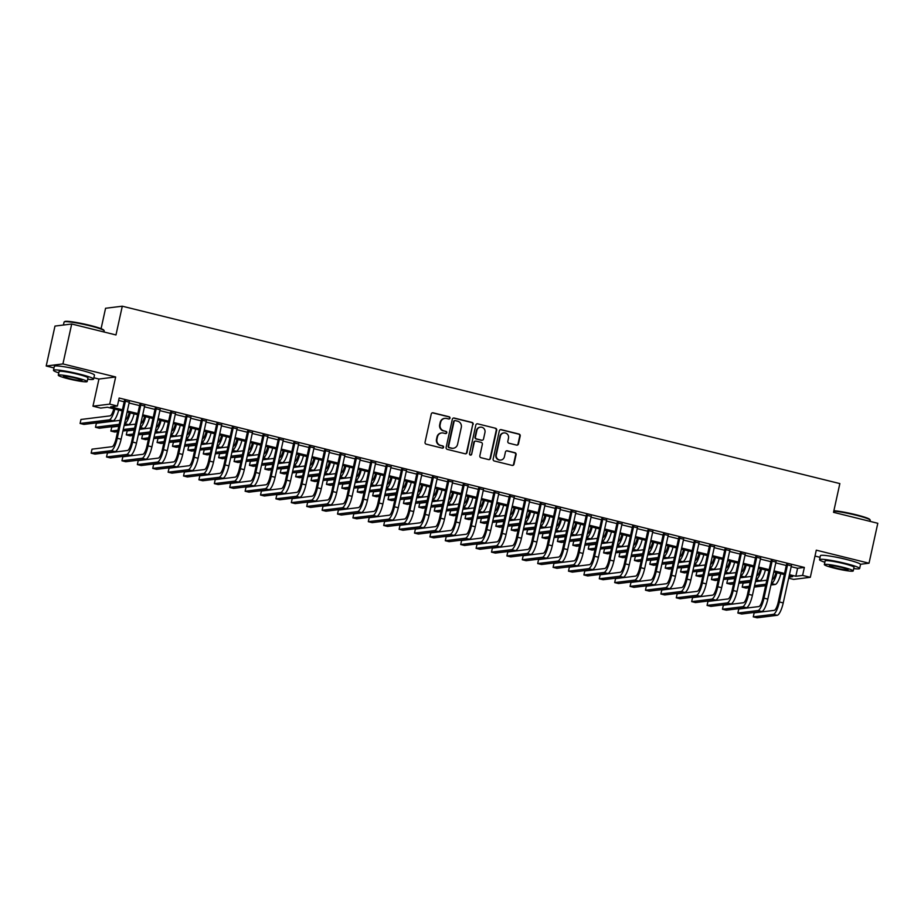 <?xml version="1.0" encoding="UTF-8"?>
<svg xmlns="http://www.w3.org/2000/svg" width="924" height="924" viewBox="0 0 924 924"><rect width="100%" height="100%" fill="white"/><g stroke="black" fill="none" stroke-linecap="round" stroke-linejoin="round"><path stroke-width="1.39" d="M449.988 418.145A1.132 1.086 82.9 0 0 449.168 416.782L433.113 412.82A1.617 1.548 82.9 0 0 431.254 414.01L425.052 442.226A1.617 1.548 82.9 0 0 426.218 444.167L442.273 448.14A1.132 1.086 82.9 0 0 443.578 447.297A1.132 1.086 82.9 0 0 442.758 445.946L440.679 445.426A5.163 4.955 82.9 0 1 436.948 439.223L437.468 436.867A5.163 4.955 82.9 0 1 443.404 433.044L445.483 433.564A1.132 1.086 82.9 0 0 446.777 432.721A1.132 1.086 82.9 0 0 445.969 431.369L443.89 430.85A5.163 4.955 82.9 0 1 440.147 424.636L440.667 422.291A5.163 4.955 82.9 0 1 446.604 418.468L448.683 418.976A1.132 1.086 82.9 0 0 449.988 418.145M448.833 419.011A1.132 1.086 82.9 0 0 448.718 416.839L432.663 412.866A1.617 1.548 82.9 0 0 432.34 412.832M442.423 448.163A1.132 1.086 82.9 0 0 442.307 446.003L440.679 445.426M445.634 433.587A1.132 1.086 82.9 0 0 445.507 431.416L443.89 430.85M847.585 559.759A12.809 1.224 -167.6 0 0 844.166 558.858A12.809 1.224 -167.6 0 0 834.141 556.802M81.52 370.385A12.809 1.224 -167.6 0 0 78.113 369.484A12.809 1.224 -167.6 0 0 68.087 367.429M516.608 445.114A1.617 1.548 82.9 0 0 518.456 443.913L520.2 436.001A1.617 1.548 82.9 0 0 519.034 434.061L501.201 429.648A1.617 1.548 82.9 0 0 499.341 430.838L493.139 459.055A1.617 1.548 82.9 0 0 494.305 461.007L512.139 465.407A1.617 1.548 82.9 0 0 513.998 464.218L516.1 454.654A1.617 1.548 82.9 0 0 514.934 452.714L507.299 450.82A1.617 1.548 82.9 0 0 505.44 452.021L504.4 456.756A4.308 4.146 82.9 0 1 500.889 460.048A4.308 4.146 82.9 0 1 496.315 454.758L500.404 436.186A4.308 4.146 82.9 0 1 503.915 432.906A4.308 4.146 82.9 0 1 508.489 438.184L507.807 441.279A1.617 1.548 82.9 0 0 508.974 443.22L516.608 445.114M791.198 566.689L797.585 568.272L804.365 567.428L802.61 575.421L810.313 577.315L793.589 579.394L788.669 578.181M71.702 324.001L62.924 363.929L46.2 366.008L54.978 326.08L71.702 324.001L115.974 334.95L122.291 306.202L839.847 483.587L833.529 512.335L877.8 523.284L869.022 563.213L816.285 550.173L810.313 577.315M93.878 377.789L98.937 379.048L115.662 376.969L62.924 363.929M115.662 376.969L109.702 404.123L117.394 406.017L110.614 406.86L122.43 409.782M804.365 567.428L119.15 398.036L117.394 406.017M473.192 424.382A1.617 1.548 82.9 0 0 472.025 422.441L454.192 418.029A1.617 1.548 82.9 0 0 452.344 419.219L446.13 447.435A1.617 1.548 82.9 0 0 447.297 449.376L465.142 453.788A1.617 1.548 82.9 0 0 466.99 452.598L472.742 424.439A1.617 1.548 82.9 0 0 471.575 422.487L453.742 418.087A1.617 1.548 82.9 0 0 453.43 418.041M477.696 423.839L495.53 428.251A1.617 1.548 82.9 0 1 496.696 430.191L490.494 458.408A1.617 1.548 82.9 0 1 488.634 459.598L481.011 457.715A1.617 1.548 82.9 0 1 479.845 455.775L482.351 444.329A1.617 1.548 82.9 0 0 481.185 442.388L476.126 441.129A1.617 1.548 82.9 0 0 474.266 442.33L471.656 454.238A1.132 1.086 82.9 0 1 470.732 455.105A1.132 1.086 82.9 0 1 469.531 453.719L475.837 425.028A1.617 1.548 82.9 0 1 477.696 423.839L495.53 428.251M860.452 564.275L869.022 563.213M129.256 402.171L124.37 400.958M144.664 405.983L139.767 404.77M160.06 409.782L155.163 408.57M175.456 413.594L170.559 412.381M190.852 417.394L185.955 416.193M206.248 421.205L201.363 419.993M221.645 425.017L216.759 423.804M237.052 428.817L232.155 427.604M252.448 432.628L247.551 431.416M267.845 436.428L262.947 435.227M283.241 440.24L278.355 439.027M298.637 444.04L293.751 442.839M314.033 447.851L309.147 446.639M329.441 451.663L324.543 450.45M344.837 455.463L339.94 454.25M360.233 459.274L355.336 458.061M375.629 463.074L370.743 461.873M391.025 466.886L386.14 465.673M406.421 470.686L401.536 469.484M421.829 474.497L416.932 473.284M437.225 478.309L432.328 477.096M452.621 482.109L447.724 480.896M468.018 485.92L463.132 484.707M483.414 489.72L478.528 488.519M498.821 493.532L493.924 492.319M514.218 497.331L509.32 496.13M529.614 501.143L524.716 499.93M545.01 504.954L540.113 503.742M560.406 508.754L555.52 507.553M575.802 512.566L570.917 511.353M591.21 516.366L586.313 515.165M606.606 520.177L601.709 518.965M622.002 523.989L617.105 522.776M637.398 527.789L632.513 526.576M652.794 531.6L647.909 530.388M668.191 535.4L663.305 534.199M683.598 539.212L678.701 537.999M698.994 543.012L694.097 541.811M714.391 546.823L709.493 545.61M729.787 550.635L724.901 549.422M745.183 554.435L740.297 553.222M760.579 558.246L755.693 557.033M775.987 562.046L771.09 560.845M118.63 400.427L124.186 401.801M129.071 403.003L139.582 405.601M144.479 406.814L154.978 409.413M159.875 410.626L170.374 413.213M175.271 414.426L185.782 417.024M190.667 418.237L201.178 420.836M206.064 422.037L216.574 424.636M221.46 425.849L231.97 428.447M236.867 429.648L247.366 432.247M252.264 433.46L262.762 436.059M267.66 437.271L278.17 439.859M283.056 441.071L293.566 443.67M298.452 444.883L308.963 447.482M313.86 448.683L324.359 451.282M329.256 452.494L339.755 455.093M344.652 456.294L355.151 458.893M360.048 460.106L370.559 462.705M375.444 463.917L385.955 466.516M390.84 467.717L401.351 470.316M406.248 471.529L416.747 474.127M421.644 475.329L432.143 477.927M437.04 479.14L447.551 481.739M452.437 482.952L462.947 485.539M467.833 486.752L478.343 489.35M483.229 490.563L493.739 493.162M498.637 494.363L509.136 496.962M514.033 498.175L524.532 500.773M529.429 501.975L539.939 504.573M544.825 505.786L555.336 508.385M560.221 509.598L570.732 512.185M575.617 513.398L586.128 515.996M591.025 517.209L601.524 519.808M606.421 521.009L616.92 523.608M621.817 524.82L632.328 527.419M637.214 528.62L647.724 531.219M652.61 532.432L663.12 535.031M668.017 536.243L678.516 538.831M683.414 540.043L693.912 542.642M698.81 543.855L709.309 546.454M714.206 547.655L724.716 550.254M729.602 551.466L740.112 554.065M744.998 555.266L755.509 557.865M760.406 559.078L770.905 561.677M775.802 562.889L786.301 565.488M791.383 565.858L786.486 564.645M122.291 306.202L105.567 308.269L101.086 328.667M814.991 556.063L820.05 557.311M122.187 410.903L107.45 407.253L100.67 408.096L92.966 406.19L109.702 404.123M98.937 379.048L92.966 406.19M46.2 366.008L53.996 367.925M789.442 574.682L795.83 576.253L802.61 575.421M127.316 410.995L137.826 413.594M142.723 414.795L153.222 417.394M158.12 418.607L168.618 421.205M173.516 422.418L184.026 425.005M188.912 426.218L199.422 428.817M204.308 430.03L214.818 432.628M219.704 433.83L230.215 436.428M235.112 437.641L245.611 440.24M250.508 441.441L261.007 444.04M265.904 445.252L276.415 447.851M281.3 449.064L291.811 451.651M296.696 452.864L307.207 455.463M312.104 456.675L322.603 459.274M327.5 460.475L337.999 463.074M342.896 464.287L353.395 466.886M358.293 468.087L368.803 470.686M373.689 471.898L384.199 474.497M389.085 475.71L399.595 478.297M404.493 479.51L414.992 482.109M419.889 483.321L430.388 485.92M435.285 487.121L445.795 489.72M450.681 490.933L461.192 493.532M466.077 494.733L476.588 497.331M481.473 498.544L491.984 501.143M496.881 502.356L507.38 504.954M512.277 506.156L522.776 508.754M527.673 509.967L538.184 512.566M543.069 513.767L553.58 516.366M558.466 517.579L568.976 520.177M573.862 521.39L584.372 523.977M589.269 525.19L599.768 527.789M604.666 529.002L615.165 531.6M620.062 532.802L630.572 535.4M635.458 536.613L645.968 539.212M650.854 540.413L661.365 543.012M666.262 544.224L676.761 546.823M681.658 548.036L692.157 550.623M697.054 551.836L707.553 554.435M712.45 555.647L722.961 558.246M727.846 559.447L738.357 562.046M743.243 563.259L753.753 565.858M758.65 567.059L769.149 569.658M774.046 570.87L784.545 573.469M788.9 577.119L792.665 576.645L789.2 575.791M784.303 574.578L773.804 571.991M768.907 570.778L758.396 568.179M753.51 566.966L743 564.368M738.114 563.166L727.604 560.568M722.707 559.355L712.208 556.756M707.31 555.543L696.811 552.956M691.914 551.744L681.404 549.145M676.518 547.932L666.008 545.333M661.122 544.132L650.611 541.533M645.726 540.321L635.215 537.722M630.318 536.521L619.819 533.922M614.922 532.709L604.423 530.11M599.526 528.898L589.015 526.31M584.13 525.098L573.619 522.499M568.734 521.286L558.223 518.687M553.337 517.486L542.827 514.887M537.93 513.675L527.431 511.076M522.534 509.875L512.035 507.276M507.137 506.063L496.627 503.464M491.741 502.252L481.231 499.665M476.345 498.452L465.835 495.853M460.937 494.64L450.438 492.042M445.541 490.84L435.042 488.242M430.145 487.029L419.646 484.43M414.749 483.229L404.238 480.63M399.353 479.417L388.842 476.819M383.957 475.606L373.446 473.007M368.549 471.806L358.05 469.207M353.153 467.994L342.654 465.396M337.757 464.195L327.246 461.596M322.361 460.383L311.85 457.784M306.964 456.572L296.454 453.984M291.568 452.772L281.058 450.173M276.161 448.96L265.662 446.361M260.764 445.16L250.265 442.561M245.368 441.349L234.858 438.75M229.972 437.549L219.462 434.95M214.576 433.737L204.065 431.138M199.18 429.926L188.669 427.338M183.772 426.126L173.273 423.527M168.376 422.314L157.877 419.715M152.98 418.514L142.469 415.916M137.584 414.703L127.073 412.104M797.585 568.272L795.83 576.253M444.871 418.364L444.421 418.422A5.163 4.955 82.9 0 0 440.217 422.349L440.667 422.291M443.439 430.907A5.163 4.955 82.9 0 1 439.697 424.693L440.217 422.349M441.66 432.94L441.21 432.998A5.163 4.955 82.9 0 0 437.017 436.925L437.468 436.867M440.228 445.483A5.163 4.955 82.9 0 1 436.498 439.27L437.017 436.925M465.453 453.834A1.617 1.548 82.9 0 0 466.539 452.656L472.742 424.439M455.37 420.628A1.132 1.086 82.9 0 0 454.077 421.471L448.625 446.234A1.132 1.086 82.9 0 0 449.445 447.597L451.64 448.14A5.163 4.955 82.9 0 0 457.576 444.317L461.295 427.385A5.163 4.955 82.9 0 0 457.565 421.171L455.37 420.628M455.001 420.616L454.539 420.663A1.132 1.086 82.9 0 0 453.626 421.529L454.077 421.471M453.372 448.244L452.922 448.302A5.163 4.955 82.9 0 1 451.189 448.198L448.995 447.655A1.132 1.086 82.9 0 1 448.175 446.292L453.626 421.529M488.958 459.644A1.617 1.548 82.9 0 0 490.043 458.466L496.246 430.249A1.617 1.548 82.9 0 0 495.079 428.309M475.583 441.106L475.132 441.164A1.617 1.548 82.9 0 0 473.816 442.388L471.656 454.238M470.501 455.105A1.132 1.086 82.9 0 0 471.194 454.296M484.961 432.455A4.308 4.146 82.9 0 0 480.388 427.177A4.308 4.146 82.9 0 0 476.876 430.457L475.444 436.994A1.617 1.548 82.9 0 0 476.611 438.935L481.67 440.194A1.617 1.548 82.9 0 0 483.529 438.992L484.961 432.455M480.388 427.177L479.937 427.234A4.308 4.146 82.9 0 0 476.426 430.515L476.876 430.457M482.213 440.228L481.762 440.286A1.617 1.548 82.9 0 1 481.219 440.251L476.16 438.992A1.617 1.548 82.9 0 1 474.994 437.052L476.426 430.515M503.915 432.906L503.464 432.963A4.308 4.146 82.9 0 0 499.953 436.243L500.404 436.186M500.889 460.048L500.438 460.094A4.308 4.146 82.9 0 1 495.865 454.816L499.953 436.243M512.462 465.453A1.617 1.548 82.9 0 0 513.548 464.275L515.65 454.712A1.617 1.548 82.9 0 0 514.483 452.772L506.849 450.877A1.617 1.548 82.9 0 0 506.537 450.843M516.92 445.149A1.617 1.548 82.9 0 0 518.006 443.97L519.75 436.059A1.617 1.548 82.9 0 0 518.583 434.118L500.75 429.706A1.617 1.548 82.9 0 0 500.438 429.66M113.814 408.824A8.212 2.137 103.9 0 1 110.095 415.858L80.965 419.473L80.088 423.469L109.217 419.854A12.324 3.211 -76.1 0 0 114.853 409.089M80.088 423.469L83.934 424.416L113.075 420.801A12.324 3.211 -76.1 0 0 118.699 410.037M124.451 400.566L116.135 438.415A8.212 2.137 103.9 0 1 112.116 446.685L92.019 449.168L91.141 453.164L111.238 450.669A12.324 3.211 -76.1 0 0 117.267 438.276L125.502 400.82M91.141 453.164L94.987 454.111L115.084 451.628A12.324 3.211 -76.1 0 0 121.113 439.223L129.348 401.778M64.206 321.899L64.796 321.529A20.039 1.917 12.4 0 1 89.755 325.317A20.039 1.917 12.4 0 1 103.765 330.099L104.135 330.677A20.536 1.964 -167.6 0 0 89.79 325.779A20.536 1.964 -167.6 0 0 64.206 321.899A20.536 1.964 -167.6 0 0 64.079 322.06L63.421 325.029M87.676 379.21A20.536 1.964 -167.6 0 0 93.578 379.117A20.536 1.964 -167.6 0 0 79.175 374.012A20.536 1.964 -167.6 0 0 53.477 370.293A20.536 1.964 -167.6 0 0 58.789 372.869M93.578 379.117L94.467 375.121A20.536 1.964 -167.6 0 0 80.053 370.016A20.536 1.964 -167.6 0 0 54.354 366.308L53.477 370.293M58.281 375.202L59.09 371.529A14.784 1.421 12.4 0 1 77.593 374.208A14.784 1.421 12.4 0 1 87.965 377.881L87.156 381.554A14.784 1.421 -167.6 0 0 76.784 377.881A14.784 1.421 -167.6 0 0 58.281 375.202A14.784 1.421 -167.6 0 0 68.653 378.886A14.784 1.421 -167.6 0 0 87.156 381.554M70.097 378.701A9.529 0.912 -167.6 0 0 82.028 380.422A9.529 0.912 -167.6 0 0 75.341 378.055A9.529 0.912 -167.6 0 0 63.41 376.334A9.529 0.912 -167.6 0 0 70.097 378.701M103.95 331.97L104.193 330.884A20.536 1.964 -167.6 0 0 104.135 330.677M833.887 510.729A20.039 1.917 12.4 0 1 855.809 514.691A20.039 1.917 12.4 0 1 869.819 519.484L870.189 520.062A20.536 1.964 -167.6 0 0 855.843 515.153A20.536 1.964 -167.6 0 0 833.794 511.122M853.73 568.595A20.536 1.964 -167.6 0 0 859.643 568.491A20.536 1.964 -167.6 0 0 845.241 563.386A20.536 1.964 -167.6 0 0 819.53 559.678A20.536 1.964 -167.6 0 0 824.855 562.242M859.643 568.491L860.521 564.506A20.536 1.964 -167.6 0 0 846.118 559.39A20.536 1.964 -167.6 0 0 820.408 555.682L819.53 559.678M824.335 564.587L825.144 560.914A14.784 1.421 12.4 0 1 843.658 563.582A14.784 1.421 12.4 0 1 854.03 567.267L853.222 570.94A14.784 1.421 -167.6 0 0 842.85 567.255A14.784 1.421 -167.6 0 0 824.335 564.587A14.784 1.421 -167.6 0 0 834.707 568.26A14.784 1.421 -167.6 0 0 853.222 570.94M836.162 568.087A9.529 0.912 -167.6 0 0 848.082 569.808A9.529 0.912 -167.6 0 0 841.406 567.44A9.529 0.912 -167.6 0 0 829.475 565.719A9.529 0.912 -167.6 0 0 836.162 568.087M870.004 521.355L870.246 520.27A20.536 1.964 -167.6 0 0 870.189 520.062M129.21 412.635A8.212 2.137 103.9 0 1 125.491 419.669L125.41 419.681M120.108 420.339L96.362 423.273L95.484 427.269L119.231 424.324M124.532 423.666L124.613 423.654A12.324 3.211 -76.1 0 0 130.249 412.889M95.484 427.269L99.33 428.228L118.907 425.791M124.209 425.132L128.471 424.613A12.324 3.211 -76.1 0 0 134.107 413.848M144.618 416.447A8.212 2.137 103.9 0 1 140.898 423.469L140.806 423.481M135.505 424.139L124.116 425.548M118.815 426.207L111.758 427.084L110.88 431.081L117.937 430.203M123.239 429.544L134.627 428.135M139.928 427.477L140.021 427.466A12.324 3.211 -76.1 0 0 145.645 416.701M110.88 431.081L114.726 432.028L117.614 431.67M122.915 431.011L134.303 429.602M139.605 428.944L143.867 428.413A12.324 3.211 -76.1 0 0 149.503 417.648M160.014 420.247A8.212 2.137 103.9 0 1 156.295 427.281L156.202 427.292M150.901 427.951L139.512 429.36M134.211 430.018L127.154 430.896L126.276 434.881L133.333 434.014M138.635 433.356L150.023 431.935M155.324 431.277L155.417 431.277A12.324 3.211 -76.1 0 0 161.053 420.501M126.276 434.881L130.122 435.839L133.01 435.481M138.311 434.823L149.7 433.414M155.013 432.755L159.263 432.224A12.324 3.211 -76.1 0 0 164.899 421.459M175.41 424.058A8.212 2.137 103.9 0 1 171.691 431.081L171.61 431.092M166.308 431.751L154.92 433.16M149.619 433.818L142.55 434.696L141.672 438.692L148.741 437.814M154.042 437.156L165.431 435.747M170.732 435.089L170.813 435.077A12.324 3.211 -76.1 0 0 176.449 424.312M141.672 438.692L145.518 439.639L148.417 439.281M153.719 438.623L165.107 437.214M170.409 436.555L174.659 436.024A12.324 3.211 -76.1 0 0 180.296 425.259M139.859 404.366L131.531 442.215A8.212 2.137 103.9 0 1 127.512 450.485L107.415 452.979L106.537 456.976L126.634 454.481A12.324 3.211 -76.1 0 0 132.663 442.076L140.898 404.631M106.537 456.976L110.395 457.923L130.492 455.428A12.324 3.211 -76.1 0 0 136.509 443.035L144.745 405.578M155.255 408.177L146.928 446.026A8.212 2.137 103.9 0 1 142.908 454.296L122.823 456.779L121.945 460.776L142.03 458.281A12.324 3.211 -76.1 0 0 148.059 445.888L156.295 408.431M121.945 460.776L125.791 461.734L145.888 459.24A12.324 3.211 -76.1 0 0 151.906 446.835L160.141 409.39M170.651 411.988L162.324 449.838A8.212 2.137 103.9 0 1 158.316 458.096L138.219 460.591L137.341 464.587L157.438 462.092A12.324 3.211 -76.1 0 0 163.456 449.688L171.691 412.243M137.341 464.587L141.187 465.534L161.284 463.039A12.324 3.211 -76.1 0 0 167.313 450.646L175.537 413.19M186.047 415.788L177.731 453.638A8.212 2.137 103.9 0 1 173.712 461.908L153.615 464.402L152.737 468.387L172.834 465.904A12.324 3.211 -76.1 0 0 178.852 453.499L187.087 416.054M152.737 468.387L156.583 469.346L176.68 466.851A12.324 3.211 -76.1 0 0 182.709 454.446L190.945 417.001M190.806 427.858A8.212 2.137 103.9 0 1 187.087 434.892L187.006 434.904M181.705 435.562L170.316 436.971M165.015 437.63L157.946 438.507L157.068 442.492L164.137 441.626M169.439 440.967L180.827 439.558M186.128 438.9L186.209 438.888A12.324 3.211 -76.1 0 0 191.845 428.124M157.068 442.492L160.926 443.451L163.814 443.093M169.115 442.434L180.503 441.025M185.805 440.367L190.055 439.836A12.324 3.211 -76.1 0 0 195.692 429.071M201.444 419.6L193.128 457.449A8.212 2.137 103.9 0 1 189.108 465.708L169.011 468.202L168.133 472.199L188.23 469.704A12.324 3.211 -76.1 0 0 194.259 457.311L202.495 419.854M168.133 472.199L171.98 473.146L192.077 470.663A12.324 3.211 -76.1 0 0 198.106 458.258L206.341 420.801M206.202 431.67A8.212 2.137 103.9 0 1 202.483 438.704L202.402 438.704M197.101 439.362L185.712 440.783M180.411 441.441L173.354 442.307L172.476 446.304L179.533 445.426M184.835 444.767L196.223 443.358M201.524 442.7L201.605 442.688A12.324 3.211 -76.1 0 0 207.242 431.924M172.476 446.304L176.322 447.251L179.21 446.893M184.511 446.246L195.9 444.825M201.201 444.167L205.463 443.647A12.324 3.211 -76.1 0 0 211.088 432.882M216.84 423.4L208.524 461.249A8.212 2.137 103.9 0 1 204.504 469.519L184.407 472.014L183.53 475.999L203.627 473.515A12.324 3.211 -76.1 0 0 209.656 461.111L217.891 423.666M183.53 475.999L187.387 476.957L207.473 474.462A12.324 3.211 -76.1 0 0 213.502 462.069L221.737 424.613M221.598 435.47A8.212 2.137 103.9 0 1 217.891 442.504L217.798 442.515M212.497 443.173L201.109 444.583M195.807 445.241L188.75 446.119L187.872 450.115L194.929 449.237M200.231 448.579L211.619 447.17M216.921 446.511L217.013 446.5A12.324 3.211 -76.1 0 0 222.638 435.735M187.872 450.115L191.718 451.062L194.606 450.704M199.907 450.046L211.296 448.637M216.597 447.978L220.859 447.447A12.324 3.211 -76.1 0 0 226.495 436.682M232.247 427.211L223.92 465.061A8.212 2.137 103.9 0 1 219.9 473.331L199.803 475.814L198.926 479.81L219.023 477.315A12.324 3.211 -76.1 0 0 225.052 464.922L233.287 427.466M198.926 479.81L202.783 480.757L222.88 478.274A12.324 3.211 -76.1 0 0 228.898 465.869L237.133 428.424M237.006 439.281A8.212 2.137 103.9 0 1 233.287 446.315L233.195 446.327M227.893 446.985L216.505 448.394M211.203 449.052L204.146 449.93L203.268 453.915L210.326 453.037M215.627 452.379L227.015 450.97M232.317 450.311L232.409 450.3A12.324 3.211 -76.1 0 0 238.046 439.535M203.268 453.915L207.115 454.874L210.002 454.516M215.304 453.857L226.692 452.437M231.993 451.79L236.255 451.258A12.324 3.211 -76.1 0 0 241.892 440.494M247.644 431.011L239.316 468.872A8.212 2.137 103.9 0 1 235.308 477.131L215.211 479.625L214.333 483.622L234.43 481.127A12.324 3.211 -76.1 0 0 240.448 468.722L248.683 431.277M214.333 483.622L218.18 484.569L238.277 482.074A12.324 3.211 -76.1 0 0 244.294 469.681L252.529 432.224M252.402 443.093A8.212 2.137 103.9 0 1 248.683 450.115L248.602 450.127M243.289 450.785L231.901 452.194M226.599 452.852L219.542 453.73L218.665 457.727L225.722 456.849M231.023 456.19L242.411 454.781M247.724 454.123L247.805 454.111A12.324 3.211 -76.1 0 0 253.442 443.347M218.665 457.727L222.511 458.674L225.398 458.316M230.711 457.657L242.088 456.248M247.401 455.59L251.651 455.058A12.324 3.211 -76.1 0 0 257.288 444.294M263.04 434.823L254.712 472.672A8.212 2.137 103.9 0 1 250.704 480.942L230.607 483.425L229.73 487.422L249.827 484.927A12.324 3.211 -76.1 0 0 255.844 472.534L264.079 435.077M229.73 487.422L233.576 488.38L253.673 485.885A12.324 3.211 -76.1 0 0 259.702 473.481L267.925 436.036M267.798 446.893A8.212 2.137 103.9 0 1 264.079 453.927L263.998 453.938M258.697 454.596L247.309 456.006M242.007 456.664L234.939 457.542L234.061 461.526L241.129 460.66M246.431 460.002L257.819 458.581M263.121 457.923L263.201 457.923A12.324 3.211 -76.1 0 0 268.838 447.147M234.061 461.526L237.918 462.485L240.806 462.127M246.107 461.469L257.496 460.06M262.797 459.401L267.048 458.87A12.324 3.211 -76.1 0 0 272.684 448.105M278.436 438.634L270.12 476.484A8.212 2.137 103.9 0 1 266.1 484.742L246.003 487.237L245.126 491.233L265.223 488.738A12.324 3.211 -76.1 0 0 271.24 476.345L279.475 438.888M245.126 491.233L248.972 492.18L269.069 489.685A12.324 3.211 -76.1 0 0 275.098 477.292L283.333 439.836M283.194 450.704A8.212 2.137 103.9 0 1 279.475 457.727L279.394 457.738M274.093 458.396L262.705 459.817M257.403 460.464L250.335 461.342L249.457 465.338L256.526 464.46M261.827 463.802L273.215 462.393M278.517 461.734L278.598 461.723A12.324 3.211 -76.1 0 0 284.234 450.958M249.457 465.338L253.315 466.285L256.202 465.927M261.504 465.269L272.892 463.86M278.193 463.201L282.444 462.681A12.324 3.211 -76.1 0 0 288.08 451.905M293.832 442.434L285.516 480.284A8.212 2.137 103.9 0 1 281.497 488.553L261.4 491.048L260.522 495.033L280.619 492.55A12.324 3.211 -76.1 0 0 286.648 480.145L294.883 442.7M260.522 495.033L264.368 495.992L284.465 493.497A12.324 3.211 -76.1 0 0 290.494 481.104L298.729 443.647M298.591 454.504A8.212 2.137 103.9 0 1 294.872 461.538L294.791 461.55M289.489 462.208L278.101 463.617M272.799 464.275L265.742 465.153L264.865 469.149L271.922 468.272M277.223 467.613L288.611 466.204M293.913 465.546L293.994 465.534A12.324 3.211 -76.1 0 0 299.63 454.77M264.865 469.149L268.711 470.097L271.598 469.738M276.9 469.08L288.288 467.671M293.589 467.013L297.851 466.481A12.324 3.211 -76.1 0 0 303.488 455.717M309.228 446.246L300.912 484.095A8.212 2.137 103.9 0 1 296.893 492.353L276.796 494.848L275.918 498.844L296.015 496.35A12.324 3.211 -76.1 0 0 302.044 483.957L310.279 446.5M275.918 498.844L279.776 499.792L299.861 497.308A12.324 3.211 -76.1 0 0 305.89 484.904L314.125 447.459M313.987 458.316A8.212 2.137 103.9 0 1 310.279 465.349L310.187 465.361M304.885 466.008L293.497 467.428M288.196 468.087L281.139 468.953L280.261 472.949L287.318 472.072M292.619 471.413L304.008 470.004M309.309 469.346L309.401 469.334A12.324 3.211 -76.1 0 0 315.026 458.57M280.261 472.949L284.107 473.908L286.994 473.55M292.296 472.892L303.684 471.471M308.986 470.813L313.248 470.293A12.324 3.211 -76.1 0 0 318.884 459.528M324.636 450.046L316.308 487.895A8.212 2.137 103.9 0 1 312.289 496.165L292.192 498.66L291.314 502.644L311.411 500.161A12.324 3.211 -76.1 0 0 317.44 487.757L325.675 450.311M291.314 502.644L295.172 503.603L315.269 501.108A12.324 3.211 -76.1 0 0 321.286 488.715L329.522 451.258M329.394 462.127A8.212 2.137 103.9 0 1 325.675 469.149L325.583 469.161M320.281 469.819L308.893 471.228M303.592 471.887L296.535 472.765L295.657 476.761L302.714 475.883M308.015 475.225L319.404 473.816M324.705 473.157L324.798 473.146A12.324 3.211 -76.1 0 0 330.434 462.381M295.657 476.761L299.503 477.708L302.391 477.35M307.692 476.692L319.08 475.283M324.382 474.624L328.644 474.093A12.324 3.211 -76.1 0 0 334.28 463.328M340.032 453.857L331.704 491.707A8.212 2.137 103.9 0 1 327.697 499.976L307.6 502.46L306.722 506.456L326.819 503.961A12.324 3.211 -76.1 0 0 332.836 491.568L341.072 454.111M306.722 506.456L310.568 507.403L330.665 504.92A12.324 3.211 -76.1 0 0 336.683 492.515L344.918 455.07M344.791 465.927A8.212 2.137 103.9 0 1 341.072 472.961L340.991 472.973M335.678 473.631L324.301 475.04M318.988 475.698L311.931 476.576L311.053 480.561L318.11 479.683M323.423 479.036L334.8 477.616M340.113 476.957L340.194 476.946A12.324 3.211 -76.1 0 0 345.83 466.181M311.053 480.561L314.899 481.519L317.787 481.161M323.1 480.503L334.476 479.082M339.789 478.436L344.04 477.904A12.324 3.211 -76.1 0 0 349.676 467.14M355.428 457.669L347.101 495.518A8.212 2.137 103.9 0 1 343.093 503.776L322.996 506.271L322.118 510.267L342.215 507.773A12.324 3.211 -76.1 0 0 348.233 495.368L356.468 457.923M322.118 510.267L325.964 511.215L346.061 508.72A12.324 3.211 -76.1 0 0 352.09 496.327L360.325 458.87M360.187 469.738A8.212 2.137 103.9 0 1 356.468 476.761L356.387 476.772M351.085 477.431L339.697 478.84M334.396 479.498L327.327 480.376L326.449 484.372L333.518 483.495M338.819 482.836L350.208 481.427M355.509 480.769L355.59 480.757A12.324 3.211 -76.1 0 0 361.226 469.993M326.449 484.372L330.307 485.319L333.194 484.961M338.496 484.303L349.884 482.894M355.186 482.236L359.436 481.704A12.324 3.211 -76.1 0 0 365.072 470.94M370.824 461.469L362.508 499.318A8.212 2.137 103.9 0 1 358.489 507.588L338.392 510.083L337.514 514.067L357.611 511.573A12.324 3.211 -76.1 0 0 363.629 499.179L371.864 461.723M337.514 514.067L341.36 515.026L361.457 512.531A12.324 3.211 -76.1 0 0 367.486 500.127L375.722 462.681M375.583 473.538A8.212 2.137 103.9 0 1 371.864 480.572L371.783 480.584M366.482 481.242L355.093 482.651M349.792 483.31L342.723 484.188L341.845 488.172L348.914 487.306M354.215 486.648L365.604 485.227M370.905 484.58L370.986 484.569A12.324 3.211 -76.1 0 0 376.622 473.793M341.845 488.172L345.703 489.131L348.591 488.773M353.892 488.115L365.28 486.705M370.582 486.047L374.844 485.516A12.324 3.211 -76.1 0 0 380.469 474.751M386.22 465.28L377.904 503.13A8.212 2.137 103.9 0 1 373.885 511.388L353.788 513.883L352.91 517.879L373.007 515.384A12.324 3.211 -76.1 0 0 379.036 502.991L387.272 465.534M352.91 517.879L356.756 518.826L376.853 516.331A12.324 3.211 -76.1 0 0 382.882 503.938L391.118 466.481M390.979 477.35A8.212 2.137 103.9 0 1 387.26 484.372L387.179 484.384M381.878 485.042L370.489 486.463M365.188 487.121L358.131 487.988L357.253 491.984L364.31 491.106M369.612 490.448L381 489.039M386.301 488.38L386.382 488.369A12.324 3.211 -76.1 0 0 392.019 477.604M357.253 491.984L361.099 492.931L363.987 492.573M369.288 491.914L380.676 490.505M385.978 489.847L390.24 489.327A12.324 3.211 -76.1 0 0 395.876 478.551M401.617 469.08L393.301 506.929A8.212 2.137 103.9 0 1 389.281 515.199L369.184 517.694L368.306 521.679L388.403 519.196A12.324 3.211 -76.1 0 0 394.433 506.791L402.668 469.346M368.306 521.679L372.164 522.638L392.261 520.143A12.324 3.211 -76.1 0 0 398.279 507.75L406.514 470.293M406.387 481.15A8.212 2.137 103.9 0 1 402.668 488.184L402.575 488.195M397.274 488.854L385.886 490.263M380.584 490.921L373.527 491.799L372.649 495.795L379.706 494.918M385.008 494.259L396.396 492.85M401.697 492.192L401.79 492.18A12.324 3.211 -76.1 0 0 407.415 481.416M372.649 495.795L376.495 496.742L379.383 496.384M384.684 495.726L396.073 494.317M401.374 493.659L405.636 493.127A12.324 3.211 -76.1 0 0 411.272 482.363M417.024 472.892L408.697 510.741A8.212 2.137 103.9 0 1 404.677 519.011L384.592 521.494L383.703 525.49L403.8 522.996A12.324 3.211 -76.1 0 0 409.829 510.602L418.064 473.146M383.703 525.49L387.56 526.437L407.657 523.954A12.324 3.211 -76.1 0 0 413.675 511.549L421.91 474.104M421.783 484.961A8.212 2.137 103.9 0 1 418.064 491.995L417.971 492.007M412.67 492.654L401.282 494.074M395.98 494.733L388.923 495.599L388.045 499.595L395.102 498.717M400.404 498.059L411.792 496.65M417.094 495.992L417.186 495.98A12.324 3.211 -76.1 0 0 422.822 485.216M388.045 499.595L391.892 500.554L394.779 500.196M400.08 499.538L411.469 498.117M416.77 497.459L421.032 496.939A12.324 3.211 -76.1 0 0 426.669 486.174M432.42 476.692L424.093 514.541A8.212 2.137 103.9 0 1 420.085 522.811L399.988 525.306L399.11 529.302L419.207 526.807A12.324 3.211 -76.1 0 0 425.225 514.402L433.46 476.957M399.11 529.302L402.956 530.249L423.053 527.754A12.324 3.211 -76.1 0 0 429.071 515.361L437.306 477.904M437.179 488.773A8.212 2.137 103.9 0 1 433.46 495.795L433.379 495.807M428.066 496.465L416.689 497.874M411.376 498.533L404.319 499.41L403.442 503.407L410.499 502.529M415.812 501.871L427.188 500.462M432.501 499.803L432.582 499.792A12.324 3.211 -76.1 0 0 438.219 489.027M403.442 503.407L407.288 504.354L410.175 503.996M415.488 503.337L426.876 501.928M432.178 501.27L436.428 500.739A12.324 3.211 -76.1 0 0 442.065 489.974M447.817 480.503L439.489 518.352A8.212 2.137 103.9 0 1 435.481 526.622L415.384 529.106L414.506 533.102L434.603 530.607A12.324 3.211 -76.1 0 0 440.621 518.214L448.856 480.757M414.506 533.102L418.353 534.06L438.45 531.566A12.324 3.211 -76.1 0 0 444.479 519.161L452.714 481.716M452.575 492.573A8.212 2.137 103.9 0 1 448.856 499.607L448.775 499.618M443.474 500.277L432.086 501.686M426.784 502.344L419.715 503.222L418.838 507.207L425.906 506.34M431.208 505.682L442.596 504.261M447.897 503.603L447.978 503.592A12.324 3.211 -76.1 0 0 453.615 492.827M418.838 507.207L422.695 508.165L425.583 507.807M430.884 507.149L442.273 505.74M447.574 505.082L451.824 504.55A12.324 3.211 -76.1 0 0 457.461 493.786M463.213 484.315L454.897 522.164A8.212 2.137 103.9 0 1 450.877 530.422L430.78 532.917L429.903 536.913L450 534.418A12.324 3.211 -76.1 0 0 456.029 522.014L464.252 484.569M429.903 536.913L433.749 537.86L453.846 535.366A12.324 3.211 -76.1 0 0 459.875 522.972L468.11 485.516M467.971 496.384A8.212 2.137 103.9 0 1 464.252 503.407L464.171 503.418M458.87 504.077L447.482 505.486M442.18 506.144L435.123 507.022L434.245 511.018L441.302 510.14M446.604 509.482L457.992 508.073M463.294 507.415L463.374 507.403A12.324 3.211 -76.1 0 0 469.011 496.638M434.245 511.018L438.091 511.965L440.979 511.607M446.28 510.949L457.669 509.54M462.97 508.881L467.232 508.35A12.324 3.211 -76.1 0 0 472.857 497.586M478.609 488.115L470.293 525.964A8.212 2.137 103.9 0 1 466.274 534.234L446.177 536.729L445.299 540.713L465.396 538.23A12.324 3.211 -76.1 0 0 471.425 525.825L479.66 488.369M445.299 540.713L449.145 541.672L469.242 539.177A12.324 3.211 -76.1 0 0 475.271 526.772L483.506 489.327M483.368 500.184A8.212 2.137 103.9 0 1 479.648 507.218L479.568 507.23M474.266 507.888L462.878 509.297M457.576 509.956L450.519 510.833L449.642 514.818L456.699 513.952M462 513.294L473.388 511.873M478.69 511.226L478.771 511.215A12.324 3.211 -76.1 0 0 484.407 500.45M449.642 514.818L453.488 515.777L456.375 515.419M461.677 514.76L473.065 513.351M478.366 512.693L482.628 512.162A12.324 3.211 -76.1 0 0 488.265 501.397M494.017 491.926L485.689 529.775A8.212 2.137 103.9 0 1 481.67 538.034L461.573 540.528L460.695 544.525L480.792 542.03A12.324 3.211 -76.1 0 0 486.821 529.637L495.056 492.18M460.695 544.525L464.553 545.472L484.65 542.977A12.324 3.211 -76.1 0 0 490.667 530.584L498.902 493.127M498.775 503.996A8.212 2.137 103.9 0 1 495.056 511.03L494.964 511.03M489.662 511.688L478.274 513.109M472.973 513.767L465.915 514.633L465.038 518.63L472.095 517.752M477.396 517.093L488.784 515.684M494.086 515.026L494.178 515.014A12.324 3.211 -76.1 0 0 499.803 504.25M465.038 518.63L468.884 519.577L471.771 519.219M477.073 518.572L488.461 517.151M493.762 516.493L498.024 515.973A12.324 3.211 -76.1 0 0 503.661 505.209M514.171 507.796A8.212 2.137 103.9 0 1 510.452 514.83L510.36 514.841M505.058 515.5L493.67 516.909M488.369 517.567L481.312 518.445L480.434 522.441L487.491 521.563M492.792 520.905L504.181 519.496M509.482 518.838L509.574 518.826A12.324 3.211 -76.1 0 0 515.211 508.061M480.434 522.441L484.28 523.388L487.167 523.03M492.469 522.372L503.857 520.963M509.17 520.304L513.421 519.773A12.324 3.211 -76.1 0 0 519.057 509.009M529.567 511.607A8.212 2.137 103.9 0 1 525.848 518.641L525.768 518.653M520.466 519.311L509.078 520.72M503.776 521.379L496.708 522.256L495.83 526.241L502.899 525.363M508.2 524.705L519.588 523.296M524.89 522.638L524.971 522.626A12.324 3.211 -76.1 0 0 530.607 511.861M495.83 526.241L499.676 527.2L502.575 526.842M507.877 526.183L519.265 524.763M524.566 524.104L528.817 523.585A12.324 3.211 -76.1 0 0 534.453 512.82M509.413 495.726L501.085 533.575A8.212 2.137 103.9 0 1 497.066 541.845L476.98 544.34L476.103 548.325L496.188 545.841A12.324 3.211 -76.1 0 0 502.217 533.437L510.452 495.992M476.103 548.325L479.949 549.283L500.046 546.789A12.324 3.211 -76.1 0 0 506.063 534.395L514.298 496.939M524.809 499.538L516.481 537.387A8.212 2.137 103.9 0 1 512.473 545.657L492.377 548.14L491.499 552.136L511.596 549.641A12.324 3.211 -76.1 0 0 517.613 537.248L525.848 499.792M491.499 552.136L495.345 553.083L515.442 550.6A12.324 3.211 -76.1 0 0 521.471 538.195L529.695 500.75M540.205 503.337L531.889 541.187A8.212 2.137 103.9 0 1 527.87 549.457L507.773 551.951L506.895 555.948L526.992 553.453A12.324 3.211 -76.1 0 0 533.009 541.048L541.245 503.603M506.895 555.948L510.741 556.895L530.838 554.4A12.324 3.211 -76.1 0 0 536.867 542.007L545.102 504.55M544.964 515.419A8.212 2.137 103.9 0 1 541.245 522.441L541.164 522.453M535.862 523.111L524.474 524.52M519.173 525.178L512.104 526.056L511.226 530.053L518.295 529.175M523.596 528.516L534.984 527.107M540.286 526.449L540.367 526.437A12.324 3.211 -76.1 0 0 546.003 515.673M511.226 530.053L515.084 531L517.971 530.642M523.273 529.983L534.661 528.574M539.962 527.916L544.213 527.385A12.324 3.211 -76.1 0 0 549.849 516.62M555.601 507.149L547.285 544.998A8.212 2.137 103.9 0 1 543.266 553.268L523.169 555.751L522.291 559.748L542.388 557.253A12.324 3.211 -76.1 0 0 548.417 544.86L556.641 507.403M522.291 559.748L526.137 560.706L546.234 558.212A12.324 3.211 -76.1 0 0 552.263 545.807L560.498 508.362M560.36 519.219A8.212 2.137 103.9 0 1 556.641 526.253L556.56 526.264M551.258 526.923L539.87 528.332M534.569 528.99L527.512 529.868L526.634 533.853L533.691 532.986M538.992 532.328L550.381 530.907M555.682 530.249L555.763 530.249A12.324 3.211 -76.1 0 0 561.399 519.473M526.634 533.853L530.48 534.811L533.367 534.453M538.669 533.795L550.057 532.386M555.359 531.727L559.621 531.196A12.324 3.211 -76.1 0 0 565.245 520.431M570.997 510.96L562.681 548.81A8.212 2.137 103.9 0 1 558.662 557.068L538.565 559.563L537.687 563.559L557.784 561.064A12.324 3.211 -76.1 0 0 563.813 548.671L572.048 511.215M537.687 563.559L541.545 564.506L561.63 562.011A12.324 3.211 -76.1 0 0 567.659 549.618L575.895 512.162M575.756 523.03A8.212 2.137 103.9 0 1 572.048 530.053L571.956 530.064M566.655 530.722L555.266 532.143M549.965 532.79L542.908 533.668L542.03 537.664L549.087 536.786M554.388 536.128L565.777 534.719M571.078 534.06L571.171 534.049A12.324 3.211 -76.1 0 0 576.795 523.284M542.03 537.664L545.876 538.611L548.764 538.253M554.065 537.595L565.453 536.186M570.755 535.527L575.017 535.008A12.324 3.211 -76.1 0 0 580.653 524.231M586.405 514.76L578.077 552.61A8.212 2.137 103.9 0 1 574.058 560.88L553.961 563.374L553.083 567.359L573.18 564.876A12.324 3.211 -76.1 0 0 579.209 552.471L587.445 515.026M553.083 567.359L556.941 568.318L577.038 565.823A12.324 3.211 -76.1 0 0 583.056 553.418L591.291 515.973M591.164 526.83A8.212 2.137 103.9 0 1 587.445 533.864L587.352 533.876M582.051 534.534L570.662 535.943M565.361 536.601L558.304 537.479L557.426 541.476L564.483 540.598M569.785 539.939L581.173 538.53M586.474 537.872L586.567 537.86A12.324 3.211 -76.1 0 0 592.203 527.096M557.426 541.476L561.272 542.423L564.16 542.065M569.461 541.406L580.85 539.997M586.151 539.339L590.413 538.808A12.324 3.211 -76.1 0 0 596.049 528.043M601.801 518.572L593.474 556.421A8.212 2.137 103.9 0 1 589.466 564.679L569.369 567.174L568.491 571.171L588.588 568.676A12.324 3.211 -76.1 0 0 594.606 556.283L602.841 518.826M568.491 571.171L572.337 572.118L592.434 569.634A12.324 3.211 -76.1 0 0 598.452 557.23L606.687 519.773M606.56 530.642A8.212 2.137 103.9 0 1 602.841 537.676L602.76 537.676M597.447 538.334L586.059 539.755M580.757 540.413L573.7 541.279L572.822 545.276L579.879 544.398M585.181 543.739L596.569 542.33M601.882 541.672L601.963 541.66A12.324 3.211 -76.1 0 0 607.599 530.896M572.822 545.276L576.668 546.223L579.556 545.865M584.869 545.218L596.246 543.797M601.559 543.139L605.809 542.619A12.324 3.211 -76.1 0 0 611.445 531.854M617.197 522.372L608.87 560.221A8.212 2.137 103.9 0 1 604.862 568.491L584.765 570.986L583.887 574.971L603.984 572.487A12.324 3.211 -76.1 0 0 610.002 560.083L618.237 522.638M583.887 574.971L587.733 575.929L607.83 573.434A12.324 3.211 -76.1 0 0 613.859 561.041L622.083 523.585M621.956 534.453A8.212 2.137 103.9 0 1 618.237 541.476L618.156 541.487M612.855 542.145L601.466 543.555M596.165 544.213L589.096 545.091L588.218 549.087L595.287 548.209M600.588 547.551L611.977 546.142M617.278 545.483L617.359 545.472A12.324 3.211 -76.1 0 0 622.995 534.707M588.218 549.087L592.076 550.034L594.964 549.676M600.265 549.018L611.653 547.609M616.955 546.95L621.205 546.419A12.324 3.211 -76.1 0 0 626.842 535.654M632.594 526.183L624.278 564.033A8.212 2.137 103.9 0 1 620.258 572.303L600.161 574.786L599.283 578.782L619.38 576.287A12.324 3.211 -76.1 0 0 625.398 563.894L633.633 526.437M599.283 578.782L603.129 579.729L623.226 577.246A12.324 3.211 -76.1 0 0 629.256 564.841L637.491 527.396M637.352 538.253A8.212 2.137 103.9 0 1 633.633 545.287L633.552 545.299M628.251 545.957L616.862 547.366M611.561 548.024L604.492 548.902L603.615 552.887L610.683 552.009M615.985 551.362L627.373 549.942M632.674 549.283L632.755 549.272A12.324 3.211 -76.1 0 0 638.392 538.507M603.615 552.887L607.472 553.846L610.36 553.488M615.661 552.829L627.049 551.409M632.351 550.762L636.601 550.23A12.324 3.211 -76.1 0 0 642.238 539.466M647.99 529.995L639.674 567.844A8.212 2.137 103.9 0 1 635.654 576.102L615.557 578.597L614.679 582.594L634.776 580.099A12.324 3.211 -76.1 0 0 640.806 567.694L649.041 530.249M614.679 582.594L618.526 583.541L638.623 581.046A12.324 3.211 -76.1 0 0 644.652 568.653L652.887 531.196M652.748 542.065A8.212 2.137 103.9 0 1 649.029 549.087L648.948 549.099M643.647 549.757L632.259 551.166M626.957 551.824L619.9 552.702L619.022 556.698L626.079 555.821M631.381 555.162L642.769 553.753M648.071 553.095L648.151 553.083A12.324 3.211 -76.1 0 0 653.788 542.319M619.022 556.698L622.868 557.646L625.756 557.288M631.057 556.629L642.446 555.22M647.747 554.562L652.009 554.03A12.324 3.211 -76.1 0 0 657.645 543.266M663.386 533.795L655.07 571.644A8.212 2.137 103.9 0 1 651.05 579.914L630.953 582.409L630.076 586.394L650.173 583.899A12.324 3.211 -76.1 0 0 656.202 571.506L664.437 534.049M630.076 586.394L633.933 587.352L654.019 584.857A12.324 3.211 -76.1 0 0 660.048 572.453L668.283 535.008M668.144 545.865A8.212 2.137 103.9 0 1 664.437 552.899L664.344 552.91M659.043 553.568L647.655 554.977M642.353 555.636L635.296 556.514L634.418 560.498L641.475 559.632M646.777 558.974L658.165 557.553M663.467 556.895L663.559 556.895A12.324 3.211 -76.1 0 0 669.184 546.119M634.418 560.498L638.265 561.457L641.152 561.099M646.454 560.441L657.842 559.032M663.143 558.373L667.405 557.842A12.324 3.211 -76.1 0 0 673.042 547.077M678.794 537.606L670.466 575.456A8.212 2.137 103.9 0 1 666.447 583.714L646.35 586.209L645.472 590.205L665.569 587.71A12.324 3.211 -76.1 0 0 671.598 575.317L679.833 537.86M645.472 590.205L649.329 591.152L669.426 588.657A12.324 3.211 -76.1 0 0 675.444 576.264L683.679 538.808M683.552 549.676A8.212 2.137 103.9 0 1 679.833 556.698L679.741 556.71M674.439 557.368L663.051 558.789M657.749 559.436L650.692 560.314L649.815 564.31L656.872 563.432M662.173 562.774L673.561 561.365M678.863 560.706L678.955 560.695A12.324 3.211 -76.1 0 0 684.592 549.93M649.815 564.31L653.661 565.257L656.548 564.899M661.85 564.241L673.238 562.832M678.539 562.173L682.801 561.653A12.324 3.211 -76.1 0 0 688.438 550.877M694.19 541.406L685.862 579.256A8.212 2.137 103.9 0 1 681.854 587.525L661.757 590.02L660.879 594.005L680.976 591.522A12.324 3.211 -76.1 0 0 686.994 579.117L695.229 541.672M660.879 594.005L664.726 594.964L684.823 592.469A12.324 3.211 -76.1 0 0 690.84 580.076L699.075 542.619M698.948 553.476A8.212 2.137 103.9 0 1 695.229 560.51L695.148 560.522M689.835 561.18L678.459 562.589M673.146 563.247L666.089 564.125L665.211 568.121L672.268 567.244M677.581 566.585L688.957 565.176M694.271 564.518L694.351 564.506A12.324 3.211 -76.1 0 0 699.988 553.742M665.211 568.121L669.057 569.068L671.944 568.71M677.257 568.052L688.634 566.643M693.947 565.985L698.197 565.453A12.324 3.211 -76.1 0 0 703.834 554.689M709.586 545.218L701.258 583.067A8.212 2.137 103.9 0 1 697.25 591.325L677.153 593.82L676.276 597.816L696.373 595.322A12.324 3.211 -76.1 0 0 702.39 582.928L710.625 545.472M676.276 597.816L680.122 598.764L700.219 596.28A12.324 3.211 -76.1 0 0 706.248 583.876L714.483 546.431M714.344 557.288A8.212 2.137 103.9 0 1 710.625 564.321L710.544 564.333M705.243 564.98L693.855 566.4M688.553 567.059L681.485 567.925L680.607 571.921L687.675 571.044M692.977 570.385L704.365 568.976M709.667 568.318L709.748 568.306A12.324 3.211 -76.1 0 0 715.384 557.542M680.607 571.921L684.465 572.88L687.352 572.522M692.654 571.864L704.042 570.443M709.343 569.785L713.594 569.265A12.324 3.211 -76.1 0 0 719.23 558.5M724.982 549.018L716.666 586.867A8.212 2.137 103.9 0 1 712.647 595.137L692.55 597.632L691.672 601.628L711.769 599.133A12.324 3.211 -76.1 0 0 717.786 586.728L726.021 549.283M691.672 601.628L695.518 602.575L715.615 600.08A12.324 3.211 -76.1 0 0 721.644 587.687L729.879 550.23M729.741 561.099A8.212 2.137 103.9 0 1 726.021 568.121L725.941 568.133M720.639 568.791L709.251 570.2M703.949 570.859L696.881 571.737L696.003 575.733L703.072 574.855M708.373 574.197L719.761 572.788M725.063 572.129L725.144 572.118A12.324 3.211 -76.1 0 0 730.78 561.353M696.003 575.733L699.861 576.68L702.748 576.322M708.05 575.664L719.438 574.254M724.739 573.596L729.001 573.065A12.324 3.211 -76.1 0 0 734.626 562.3M740.378 552.829L732.062 590.679A8.212 2.137 103.9 0 1 728.043 598.948L707.946 601.432L707.068 605.428L727.165 602.933A12.324 3.211 -76.1 0 0 733.194 590.54L741.429 553.083M707.068 605.428L710.914 606.375L731.011 603.892A12.324 3.211 -76.1 0 0 737.04 591.487L745.275 554.042M745.137 564.899A8.212 2.137 103.9 0 1 741.418 571.933L741.337 571.944M736.035 572.603L724.647 574.012M719.346 574.67L712.289 575.548L711.411 579.533L718.468 578.655M723.769 578.008L735.158 576.588M740.459 575.929L740.54 575.918A12.324 3.211 -76.1 0 0 746.176 565.153M711.411 579.533L715.257 580.491L718.144 580.133M723.446 579.475L734.834 578.054M740.136 577.408L744.398 576.876A12.324 3.211 -76.1 0 0 750.034 566.112M755.774 556.641L747.458 594.49A8.212 2.137 103.9 0 1 743.439 602.748L723.342 605.243L722.464 609.239L742.561 606.745A12.324 3.211 -76.1 0 0 748.59 594.34L756.825 556.895M722.464 609.239L726.322 610.186L746.419 607.692A12.324 3.211 -76.1 0 0 752.436 595.299L760.671 557.842M760.544 568.71A8.212 2.137 103.9 0 1 756.825 575.733L756.733 575.744M751.431 576.403L740.043 577.812M734.742 578.47L727.685 579.348L726.807 583.344L733.864 582.466M739.165 581.808L750.554 580.399M755.855 579.741L755.947 579.729A12.324 3.211 -76.1 0 0 761.572 568.965M726.807 583.344L730.653 584.291L733.541 583.933M738.842 583.275L750.23 581.866M755.532 581.208L759.794 580.676A12.324 3.211 -76.1 0 0 765.43 569.912M771.182 560.441L762.854 598.29A8.212 2.137 103.9 0 1 758.835 606.56L738.75 609.055L737.86 613.039L757.957 610.545A12.324 3.211 -76.1 0 0 763.986 598.151L772.221 560.695M737.86 613.039L741.718 613.998L761.815 611.503A12.324 3.211 -76.1 0 0 767.832 599.099L776.068 561.653M775.941 572.51A8.212 2.137 103.9 0 1 772.221 579.544L772.129 579.556M766.828 580.214L755.439 581.623M750.138 582.282L743.081 583.159L742.203 587.144L749.26 586.278M754.561 585.62L765.95 584.199M771.251 583.552L771.344 583.541A12.324 3.211 -76.1 0 0 776.98 572.776M742.203 587.144L746.049 588.103L748.937 587.745M754.238 587.087L765.626 585.677M770.928 585.019L775.19 584.488A12.324 3.211 -76.1 0 0 780.826 573.723M786.578 564.252L778.251 602.101A8.212 2.137 103.9 0 1 774.243 610.36L754.146 612.855L753.268 616.851L773.365 614.356A12.324 3.211 -76.1 0 0 779.382 601.963L787.618 564.506M753.268 616.851L757.114 617.798L777.211 615.303A12.324 3.211 -76.1 0 0 783.229 602.91L791.464 565.453M109.217 419.854L113.075 420.801M117.267 438.276L121.113 439.223M111.238 450.669L115.084 451.628M124.613 423.654L128.471 424.613M140.021 427.466L143.867 428.413M155.417 431.277L159.263 432.224M170.813 435.077L174.659 436.024M132.663 442.076L136.509 443.035M126.634 454.481L130.492 455.428M148.059 445.888L151.906 446.835M142.03 458.281L145.888 459.24M163.456 449.688L167.313 450.646M157.438 462.092L161.284 463.039M178.852 453.499L182.709 454.446M172.834 465.904L176.68 466.851M186.209 438.888L190.055 439.836M194.259 457.311L198.106 458.258M188.23 469.704L192.077 470.663M201.605 442.688L205.463 443.647M209.656 461.111L213.502 462.069M203.627 473.515L207.473 474.462M217.013 446.5L220.859 447.447M225.052 464.922L228.898 465.869M219.023 477.315L222.88 478.274M232.409 450.3L236.255 451.258M240.448 468.722L244.294 469.681M234.43 481.127L238.277 482.074M247.805 454.111L251.651 455.058M255.844 472.534L259.702 473.481M249.827 484.927L253.673 485.885M263.201 457.923L267.048 458.87M271.24 476.345L275.098 477.292M265.223 488.738L269.069 489.685M278.598 461.723L282.444 462.681M286.648 480.145L290.494 481.104M280.619 492.55L284.465 493.497M293.994 465.534L297.851 466.481M302.044 483.957L305.89 484.904M296.015 496.35L299.861 497.308M309.401 469.334L313.248 470.293M317.44 487.757L321.286 488.715M311.411 500.161L315.269 501.108M324.798 473.146L328.644 474.093M332.836 491.568L336.683 492.515M326.819 503.961L330.665 504.92M340.194 476.946L344.04 477.904M348.233 495.368L352.09 496.327M342.215 507.773L346.061 508.72M355.59 480.757L359.436 481.704M363.629 499.179L367.486 500.127M357.611 511.573L361.457 512.531M370.986 484.569L374.844 485.516M379.036 502.991L382.882 503.938M373.007 515.384L376.853 516.331M386.382 488.369L390.24 489.327M394.433 506.791L398.279 507.75M388.403 519.196L392.261 520.143M401.79 492.18L405.636 493.127M409.829 510.602L413.675 511.549M403.8 522.996L407.657 523.954M417.186 495.98L421.032 496.939M425.225 514.402L429.071 515.361M419.207 526.807L423.053 527.754M432.582 499.792L436.428 500.739M440.621 518.214L444.479 519.161M434.603 530.607L438.45 531.566M447.978 503.592L451.824 504.55M456.029 522.014L459.875 522.972M450 534.418L453.846 535.366M463.374 507.403L467.232 508.35M471.425 525.825L475.271 526.772M465.396 538.23L469.242 539.177M478.771 511.215L482.628 512.162M486.821 529.637L490.667 530.584M480.792 542.03L484.65 542.977M494.178 515.014L498.024 515.973M509.574 518.826L513.421 519.773M524.971 522.626L528.817 523.585M502.217 533.437L506.063 534.395M496.188 545.841L500.046 546.789M517.613 537.248L521.471 538.195M511.596 549.641L515.442 550.6M533.009 541.048L536.867 542.007M526.992 553.453L530.838 554.4M540.367 526.437L544.213 527.385M548.417 544.86L552.263 545.807M542.388 557.253L546.234 558.212M555.763 530.249L559.621 531.196M563.813 548.671L567.659 549.618M557.784 561.064L561.63 562.011M571.171 534.049L575.017 535.008M579.209 552.471L583.056 553.418M573.18 564.876L577.038 565.823M586.567 537.86L590.413 538.808M594.606 556.283L598.452 557.23M588.588 568.676L592.434 569.634M601.963 541.66L605.809 542.619M610.002 560.083L613.859 561.041M603.984 572.487L607.83 573.434M617.359 545.472L621.205 546.419M625.398 563.894L629.256 564.841M619.38 576.287L623.226 577.246M632.755 549.272L636.601 550.23M640.806 567.694L644.652 568.653M634.776 580.099L638.623 581.046M648.151 553.083L652.009 554.03M656.202 571.506L660.048 572.453M650.173 583.899L654.019 584.857M663.559 556.895L667.405 557.842M671.598 575.317L675.444 576.264M665.569 587.71L669.426 588.657M678.955 560.695L682.801 561.653M686.994 579.117L690.84 580.076M680.976 591.522L684.823 592.469M694.351 564.506L698.197 565.453M702.39 582.928L706.248 583.876M696.373 595.322L700.219 596.28M709.748 568.306L713.594 569.265M717.786 586.728L721.644 587.687M711.769 599.133L715.615 600.08M725.144 572.118L729.001 573.065M733.194 590.54L737.04 591.487M727.165 602.933L731.011 603.892M740.54 575.918L744.398 576.876M748.59 594.34L752.436 595.299M742.561 606.745L746.419 607.692M755.947 579.729L759.794 580.676M763.986 598.151L767.832 599.099M757.957 610.545L761.815 611.503M771.344 583.541L775.19 584.488M779.382 601.963L783.229 602.91M773.365 614.356L777.211 615.303"/></g></svg>
